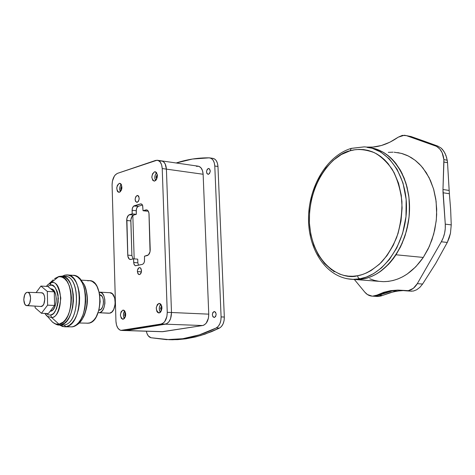<?xml version="1.0" encoding="UTF-8"?>
<svg xmlns="http://www.w3.org/2000/svg" width="475" height="475" viewBox="0 0 475 475"><rect width="100%" height="100%" fill="white"/><g stroke="black" fill="none" stroke-linecap="round" stroke-linejoin="round"><path stroke-width="0.71" d="M98.729 312.805L100.516 312.336L102.582 310.401L104.126 307.242L104.91 303.341L104.797 299.309L103.823 295.765L102.125 293.259L99.59 292.137C106.643 291.692 106.453 311.974 99.382 312.752L109.66 313.185C116.767 312.419 116.933 292.267 109.85 292.707L112.397 293.823L114.701 297.973L115.205 303.84L113.733 309.403L111.88 311.986L109.66 313.185L99.382 312.752L108.799 313.233M99.317 310.199C104.476 309.629 104.844 294.904 99.708 294.72L102.072 296.376L103.093 298.692L103.508 301.589L103.247 304.629L102.362 307.331L100.979 309.284L99.317 310.199M79.278 323L88.665 323.184C103.117 321.801 103.621 279.668 89.241 280.63L81.546 280.149M86.266 290.73C88.095 298.223 87.703 305.615 85.09 312.906C87.703 305.615 88.095 298.223 86.266 290.73M73.583 275.369C73.957 274.93 76.048 275.922 79.853 278.338L84.277 284.679C88.51 295.848 88.041 306.975 82.864 318.054C87.59 310.709 88.778 293.223 84.277 284.679L84.871 286.847M71.986 326.877C89.181 325.292 89.906 274.111 72.806 275.31L75.068 275.702L77.526 276.961L80.055 279.371L82.436 283.147L84.354 288.337L85.512 294.684L85.684 301.613L84.859 308.4L83.208 314.373L81.029 319.152L78.63 322.626L76.237 324.924L73.999 326.26L71.986 326.877L65.924 326.681L71.986 326.877M64.796 275.138L66.773 274.924C83.814 273.707 83.06 325.084 65.924 326.681L69.059 325.47L72.028 323L74.67 319.384L76.861 314.812L78.464 309.504L79.408 303.751L79.634 297.843L79.129 292.095L77.93 286.811L76.101 282.263L73.732 278.677L70.965 276.23L67.931 275.037L64.796 275.138L63.383 276.313L64.796 275.138L62.166 276.23L64.796 275.138M63.454 276.515C80.245 272.104 81.029 323.232 64.078 325.019L65.924 326.681L64.078 325.019C80.133 323.481 80.827 275.262 64.861 276.402L61.453 276.189C77.389 275.043 76.671 323.362 60.652 324.9L64.078 325.019L60.652 324.9L64.612 323.042L66.844 320.868L69.083 317.579L71.119 313.061L72.657 307.408L73.429 301.002L73.275 294.458L72.2 288.467L70.413 283.569L68.204 280.007L65.847 277.738L63.561 276.551L61.453 276.189L58.93 276.45L51.033 282.762C63.074 278.979 63.893 316.142 51.733 317.603L58.983 324.193C75.703 322.347 74.498 271.611 57.992 276.931L54.578 278.629L57.992 276.931L59.945 276.741L62.166 277.216L64.57 278.653L67.005 281.36L69.184 285.546L70.775 291.157L71.452 297.754L71.078 304.582L69.754 310.84L67.771 315.94L65.467 319.681L63.133 322.139L58.983 324.193L51.733 317.603C56.175 317.656 59.203 311.161 60.818 298.134C58.668 285.944 55.409 280.82 51.033 282.762L50.006 285.22L47.642 286.449L50.006 285.22C53.74 283.575 56.525 287.957 58.354 298.371C56.976 309.504 54.393 315.05 50.599 315.02L52.832 313.981L54.085 312.817L56.561 308.679L58.182 302.13L58.021 294.726L57.249 291.513L54.868 287.096L52.25 285.297L50.006 285.22L51.033 282.762L47.375 285.053L51.033 282.762L58.947 276.444M59.618 276.391L61.453 276.189M50.528 311.25C57.772 310.401 58.075 288.373 50.849 288.883L52.381 289.293L54.376 291.276L55.759 294.619L56.305 298.811L55.937 303.204L54.702 307.111L52.802 309.938L50.528 311.25M26.867 305.633L41.319 306.5L26.867 305.633C22.723 305.853 22.925 292.968 27.069 292.357L25.763 293.158L24.676 294.838L23.75 299.725L24.831 304.172L25.971 305.372L27.295 305.591L28.607 304.808L29.705 303.127L30.637 298.205L29.539 293.734L28.393 292.558L27.467 292.309C31.659 291.935 31.492 305.045 27.295 305.591L41.319 306.5C45.731 305.942 45.885 292.38 41.479 292.766L27.597 292.309M47.334 291.442L40.933 286.069L36.1 292.588L40.933 286.069L47.833 286.461L40.933 286.069L47.334 291.442L54.269 291.816L47.833 286.461L54.269 291.816L47.334 291.442L47.607 305.146L47.334 291.442M35.091 306.167L35.12 307.747L41.444 313.28L47.607 305.146L54.554 305.467L54.269 291.816L54.554 305.467L47.607 305.146L41.444 313.28L35.12 307.747L35.091 306.167M41.058 292.814L42.453 293.022L43.664 294.245L44.496 296.293L44.822 298.864L43.848 303.947L42.697 305.686L40.725 306.529M48.367 313.559L41.444 313.28L48.367 313.559L54.554 305.467L48.367 313.559M46.229 313.47L48.355 314.86L50.599 315.02L51.733 317.603L50.599 315.02L48.248 314.824L46.229 313.47M45.458 314.373L47.108 316.231L51.733 317.603L47.108 316.231L45.458 314.373M58.876 325.001L59.328 325.019C58.009 325.363 55.789 324.455 52.66 322.282L55.718 324.009L58.983 324.193L60.652 324.9L58.983 324.193L56.935 324.265L54.631 323.582L52.66 322.282L50.659 320.097M62.356 325.12L59.328 325.019L60.652 324.9L59.328 325.019L55.617 323.974M53.224 279.828L46.259 286.372M59.541 325.025L62.647 326.557L65.924 326.681L64.529 326.8L59.541 325.025M61.697 277.05L63.027 276.604M70.823 275.53L72.806 275.31L67.444 274.966M57.6 305.431L58.134 295.498M87.608 280.796L89.929 280.678L92.198 281.378L95.297 283.908L97.043 286.496L99.465 293.384L100.154 301.619L98.984 309.92L96.146 316.956L94.24 319.651L92.108 321.646L89.828 322.875L87.073 323.273M204.951 334.168L219.45 328.077L216.232 327.964C204.891 333.575 193.717 337.161 182.715 338.728L185.897 338.812L195.385 336.977L204.951 334.168M214.118 311.511L214.332 311.493C216.683 313.316 216.695 315.317 214.368 317.508L214.16 317.52C211.808 315.703 211.791 313.702 214.118 311.511L215.513 312.158L216.167 314.189L215.686 316.409L214.368 317.508L212.972 316.843L212.325 314.818L212.8 312.609L214.118 311.511M208.27 168.53L208.697 168.471C210.781 170.133 210.716 172.081 208.501 174.307L208.086 174.361C206.002 172.704 206.061 170.763 208.27 168.53L209.629 168.958L210.247 171.41L209.528 173.5L208.139 174.367L206.898 173.5L206.53 171.422L207.248 169.338L208.27 168.53M190.362 313.34L171.487 312.503C171.315 319.016 169.284 322.905 165.401 324.182L202.623 325.529C206.56 324.294 208.602 320.5 208.757 314.153L190.362 313.34M160.977 160.817L163.293 161.571L165.134 163.804L166.404 169.13L171.487 312.503L166.404 169.13L203.134 174.26L166.404 169.13L165.134 163.804L163.293 161.571L162.171 160.995L159.748 161.031L161.185 160.817C164.267 161.298 166.001 164.065 166.404 169.13L171.487 312.503L170.602 318.588L168.916 321.812L166.648 323.772L165.401 324.182L126.243 330.523L121.529 330.434L162.325 331.71L126.243 330.523L162.889 331.669L202.623 325.529L165.401 324.182L125.691 330.564L166.648 323.772L168.916 321.812L170.602 318.588L171.487 312.503L208.757 314.153L203.134 174.26C202.712 169.314 200.937 166.6 197.814 166.119L161.922 160.924M209.237 157.837L192.5 159.036L176.201 162.99C186.889 159.446 197.903 157.73 209.237 157.837L209.38 157.842C212.557 158.329 214.356 161.055 214.789 166.018L214.273 162.783L213.073 160.164L211.328 158.448L209.237 157.837M196.597 336.674L185.897 338.812L177.727 339.631L168.708 339.684L172.728 339.767L185.897 338.812L169.557 339.69L150.991 337.743C148.669 337.078 147.125 334.899 146.353 331.212L146.995 333.539L148.307 335.914L150.991 337.743L166.541 339.643L182.715 338.728L199.346 334.869L216.232 327.964L218.274 326.319L219.877 323.718L220.857 320.459L221.095 316.908L214.789 166.018L217.966 166.482C217.526 161.524 215.721 158.804 212.551 158.323L210.182 157.961M196.353 166.321L198.811 166.297L200.973 167.8L202.487 170.59L203.134 174.26L208.757 314.153L208.418 318.197L206.186 323.226L203.888 325.137L202.623 325.529L162.106 331.704M212.948 158.359L214.973 159.256L216.244 160.633L217.449 163.257L217.966 166.482L224.319 317.045L217.966 166.482L214.789 166.018L221.095 316.908L224.319 317.045L221.095 316.908C221.077 322.287 219.456 325.975 216.232 327.964L219.45 328.077C222.68 326.093 224.301 322.418 224.319 317.045L224.081 320.589L223.102 323.843L221.498 326.438L219.806 327.881M219.45 328.077L211.696 331.609L200.159 335.694M137.37 271.552C137.465 269.177 138.219 267.853 139.62 267.579L140.927 268.458L141.508 270.619C141.407 273 140.659 274.324 139.258 274.598L137.946 273.719L137.37 271.552L141.419 271.837L137.37 271.552L137.483 270.186L138.926 267.769L140.125 267.692L140.82 268.298L141.491 271.308L140.327 274.128L139.139 274.592L138.373 274.235L137.37 271.552M137.049 195.498L137.459 195.439C139.775 197.416 139.709 199.708 137.263 202.326L136.865 202.38C134.55 200.414 134.609 198.123 137.049 195.498L138.053 195.617L137.049 195.498L138.207 195.724L138.801 196.49L139.187 198.966L138.385 201.406L136.865 202.38L135.518 201.323L135.114 199.53L135.636 196.941L137.049 195.498M119.201 183.398L119.748 183.314C122.657 185.862 122.562 188.836 119.457 192.232L118.928 192.31C116.019 189.78 116.108 186.812 119.201 183.398L120.513 183.564L119.201 183.398L120.668 183.671L121.422 184.656L121.909 187.851L121.784 188.729L120.899 188.623L121.457 186.473L120.911 188.153L120.899 188.623L121.784 188.729L121.262 190.35L119.961 191.989L118.946 192.31L117.996 191.947L117.242 190.956L116.761 187.773L117.402 185.286L119.201 183.398M154.458 171.855L155.082 171.766C158.211 174.396 158.104 177.484 154.773 181.023L154.173 181.106C151.038 178.493 151.139 175.412 154.458 171.855L155.545 171.849L156.495 172.55L157.433 175.53L156.714 179.045L155.836 180.334L154.221 181.112L152.742 180.31L151.816 177.335L152.528 173.838L154.458 171.855M122.906 310.11L123.197 310.08C126.433 312.859 126.421 315.911 123.173 319.236L122.9 319.259C119.67 316.504 119.67 313.452 122.906 310.11L123.933 310.27L124.824 311.101L125.626 313.31L125.679 315.091L124.622 315.05L125.192 312.918L124.622 315.05L125.679 315.091L125.329 316.813L124.183 318.713L122.657 319.242L121.262 318.232L120.395 315.145L121.077 311.79L122.906 310.11M158.923 303.436L159.256 303.406C162.747 306.28 162.741 309.457 159.244 312.924L158.935 312.948C155.438 310.092 155.432 306.921 158.923 303.436L160.033 303.596L161.001 304.451L161.874 306.743L161.933 308.596L160.811 311.843L159.802 312.734L158.68 312.93L157.623 312.402L156.792 311.238L156.245 307.758L157.356 304.528L158.923 303.436M156.121 177.317L157.32 174.491L156.132 176.831L156.121 177.317L157.255 177.466L156.121 177.317L156.726 179.022L156.121 177.317M160.598 308.596L161.69 305.924L160.609 308.097L160.598 308.596L161.928 308.655L160.598 308.596L161.464 310.662L160.598 308.596M155.378 171.802L155.082 171.766M125.287 316.932L124.622 315.05L125.287 316.932M121.351 190.148L120.899 188.623L121.351 190.148M132.834 215.507L134.176 258.869L132.834 215.507M160.811 304.214L159.653 306.126L159.285 307.901L159.541 310.603L160.419 312.289C158.781 309.51 158.911 306.82 160.811 304.214M124.379 318.517L123.643 316.973L123.417 314.373L124.717 310.953C123.09 313.411 122.978 315.928 124.379 318.517M155.616 180.536L154.898 178.612L154.838 176.831L155.527 174.248L156.637 172.74C154.66 175.121 154.316 177.721 155.616 180.536M120.377 191.645L119.712 188.136L120.359 185.654L121.25 184.348C119.552 186.604 119.261 189.038 120.377 191.645M121.529 330.434C118.233 329.941 116.375 326.883 115.942 321.254L112.082 185.001C112.248 178.998 114.059 175.115 117.509 173.345L157.023 160.217C160.093 160.692 161.827 163.465 162.224 168.542L166.404 169.13C166.001 164.065 164.267 161.298 161.185 160.817L157.753 160.324M165.401 324.182L161.162 324.027L122.081 330.392L126.243 330.523L165.401 324.182C169.284 322.905 171.315 319.016 171.487 312.503L167.248 312.312C167.075 318.844 165.045 322.751 161.162 324.027L165.401 324.182M162.224 168.542L167.248 312.312L171.487 312.503L166.404 169.13L162.224 168.542L161.607 164.783L160.123 161.922L158.009 160.396L155.586 160.431L117.509 173.345L115.342 174.83L114.38 176.065L112.409 181.135L112.082 185.001L115.942 321.254L116.494 325.037L117.847 328.1L119.807 329.988L120.923 330.38L161.162 324.027L163.596 322.816L164.677 321.652L166.897 316.475L167.248 312.312L162.224 168.542M133.635 215.086C131.848 215.905 130.916 217.847 130.827 220.911L126.7 220.483C126.783 217.413 127.716 215.466 129.503 214.647L133.635 215.086L136.325 214.314L136.337 209.214L137.121 207.266L138.362 206.257L134.223 205.788L140.487 203.923L141.787 204.191L142.589 205.348L143.04 210.734L147.197 211.191L143.04 210.734L145.801 209.932L147.232 210.092L146.389 209.855C147.957 210.092 148.847 211.523 149.049 214.142L150.225 249.642C150.136 252.813 149.162 254.778 147.292 255.538L144.507 256.209L144.447 261.689L143.64 263.5L142.417 264.385L135.304 265.792L134.17 264.634L133.689 262.515L137.845 262.829L138.522 265.282L137.845 262.829L133.689 262.515L133.57 258.822L137.732 259.148L137.845 262.829L137.732 259.148L133.57 258.822L130.417 259.522C128.838 259.279 127.947 257.824 127.745 255.146L131.89 255.479L132.976 258.964L131.89 255.479L127.745 255.146L126.7 220.483L130.827 220.911L131.89 255.479L130.857 219.925L132.014 216.398L133.635 215.086L129.503 214.647L132.187 213.869L136.325 214.314L133.635 215.086M141.58 204.048L140.487 203.923L141.58 204.048M148.123 210.924L147.197 211.191L148.123 210.924M142.452 205.046L138.362 206.257L142.452 205.046M130.868 259.469L129.188 259.017L127.828 256.114L126.867 218.512L128.381 215.353L132.187 213.869L132.204 208.757L133.362 206.334L140.938 203.864L142.156 204.565L142.696 205.663L143.04 210.734L146.995 209.98L148.028 210.793L148.96 213.168L150.053 251.673L148.461 254.861L144.507 256.209L144.495 261.476L143.693 263.429L142.417 264.385L135.209 265.751L133.903 263.952L133.57 258.822L130.868 259.469M138.362 206.257L136.788 207.842L136.212 210.716L132.074 210.265L132.495 207.747L133.724 206.031L138.362 206.257M132.074 210.265L136.212 210.716L136.325 214.314L132.187 213.869L132.074 210.265M346.744 278.7L352.996 279.365L359.747 278.825L358.251 277.857L357.527 275.743C343.205 280.351 312.776 266.73 309.397 223.131C308.15 179.17 335.914 152.956 350.087 150.807L351.286 148.372L350.087 150.807L341.317 154.535L333.141 160.396L325.844 168.138L319.663 177.448L314.8 187.987L311.404 199.375L309.587 211.227L309.397 223.131L310.846 234.692L313.904 245.504L318.476 255.194L324.425 263.393L331.562 269.788L339.649 274.105L343.965 275.417L348.412 276.135L352.943 276.248L357.527 275.743L362.104 274.621L366.641 272.887L371.082 270.542L379.507 264.13L387.024 255.592L393.294 245.248L398.032 233.528L401.019 220.917L402.111 207.961L401.274 195.213L398.543 183.231L394.06 172.514L388.027 163.501L384.524 159.743L380.736 156.536L376.717 153.9L372.501 151.857L368.137 150.421L363.666 149.601L359.142 149.399L354.599 149.803L350.087 150.807C356.85 148.622 364.925 149.233 374.306 152.647C380.635 156.037 386.603 161.583 392.202 169.29C397.183 178.422 400.431 189.163 401.933 201.525C402.082 214.231 400.318 226.248 396.631 237.577C392.142 247.819 386.994 256.12 381.193 262.485C372.37 270.322 364.479 274.74 357.527 275.743L358.251 277.857L359.747 278.825L352.996 279.365L346.744 278.7M351.945 148.331L364.129 146.876L351.316 148.36C326.325 155.842 308.305 187.655 308.507 219.313C308.602 250.901 327.168 278.582 352.996 279.365L383.26 281.651C398.65 281.55 411.991 273.481 423.284 257.438L396.031 254.778C384.726 271.195 371.402 279.466 356.054 279.591L352.402 279.348L356.054 279.591L362.805 279.057L359.747 278.825L362.805 279.057L358.008 279.567L352.42 279.348M369.93 147.672L378.438 149.916L382.856 152.036L387.077 154.779L391.05 158.122L394.731 162.034L401.066 171.428L405.781 182.608L408.654 195.112L409.355 201.703L409.224 215.193L408.399 221.944L405.27 235.107L400.3 247.338L393.722 258.115L389.928 262.817L381.52 270.637L377.008 273.677L372.353 276.106L367.603 277.905L362.805 279.057C386.264 275.328 407.776 245.623 409.42 212.337C411.297 179.045 392.944 150.397 369.93 147.672L376.948 149.358L383.652 152.499L389.88 157.047L395.467 162.931L400.282 170.02L404.189 178.167L407.087 187.18L408.886 196.846L409.545 206.922L409.034 217.17L407.372 227.323L404.593 237.138L400.781 246.359L396.031 254.778L423.284 257.438L428.141 248.971L432.001 239.673L434.762 229.781L436.341 219.551L436.697 209.255L435.818 199.167L433.74 189.537L430.516 180.625L426.253 172.651L421.058 165.805L415.085 160.241L408.494 156.073L401.446 153.389L394.131 152.214M364.129 146.876C387.766 147.743 407.627 175.875 406.446 209.944C405.525 243.996 383.705 275.031 359.747 278.825L366.338 277.062L373.659 273.6L381.496 267.9L389.441 259.433L396.791 247.891L402.628 233.391L405.983 216.725L406.149 199.352L403.008 183.023L397.082 169.254L389.316 158.888L380.736 152.03L372.157 148.248L367.163 147.416M332.999 270.756L334.269 271.771M352.402 279.348L361.142 279.306L365.946 278.374L370.72 276.8L375.41 274.586L379.982 271.759L388.544 264.332L396.031 254.778L402.111 243.473L406.505 230.88L408.993 217.532L409.492 210.757L408.951 197.374L406.416 184.686L402.004 173.244L395.93 163.513L392.356 159.41L388.479 155.865L384.34 152.914L379.988 150.575L375.464 148.871L370.815 147.802M397.795 152.612L402.462 153.674L406.998 155.367L411.368 157.676L415.524 160.58L419.413 164.065L422.999 168.097L429.103 177.65L433.544 188.866L436.109 201.287L436.673 214.391L436.192 221.018L433.723 234.074L429.353 246.388L423.284 257.438L415.797 266.766L407.229 274.022L402.657 276.788L397.955 278.944L393.175 280.476L388.36 281.384L383.562 281.657L379.038 281.331M378.83 281.301L374.205 280.339L369.728 278.772M388.289 152.362L393.057 152.172M408.981 136.123L437.908 146.152L434.791 145.564C440.076 147.713 443.104 152.392 443.87 159.6L447.213 160.2L445.918 155.355L443.81 151.187L441.061 148.034L437.908 146.152L424.781 141.384L411.041 136.551L406.529 135.678L434.791 145.564L437.908 146.152L441.061 148.034L442.51 149.471L444.956 153.17L446.672 157.712L447.527 162.682L443.917 162.04L442.973 189.495L449.16 190.451L447.527 162.682L449.374 193.723L443.032 192.755L445.271 224.135L451.244 224.889L450.638 209.333L449.374 193.723L450.638 209.333L451.244 224.889L450.454 233.314L449.154 238.052L447.29 242.446L441.322 241.775L417.311 283.652L422.59 284.05L435.67 263.524L447.29 242.446L435.67 263.524L422.59 284.05L419.829 287.375L416.694 289.762L413.434 291.027L410.649 291.145L413.434 291.027L416.694 289.762L419.829 287.375L422.59 284.05L417.311 283.652L441.322 241.775L443.246 237.72L444.57 233.32L445.253 228.736L445.271 224.135L442.973 189.495L443.87 159.6L442.124 152.635L439.737 148.948L436.584 146.371L406.529 135.678L402.349 135.369L398.198 137.186C387.98 144.364 377.708 147.683 367.389 147.143L367.389 147.143M390.634 290.647L392.576 290.783L378.991 295.207L377.049 295.082L390.634 290.647L398.175 290.106L408.322 290.67L413.321 288.349L417.311 283.652C414.449 288.355 410.786 290.748 406.321 290.842L397.706 290.1L390.634 290.647L397.047 291.092L392.576 290.783L374.49 296.281L378.991 295.207L377.049 295.082L383.711 292.327L390.634 290.647M403.697 290.534L397.047 291.092L389.862 292.748L382.506 295.438L378.991 295.207L382.506 295.438L380.713 296.067L376.598 296.418M400.532 290.67L393.478 291.787L382.506 295.438L378.925 296.412L376.604 296.418M354.392 279.532L364.794 292.143L367.454 294.553L372.157 296.145L373.807 296.091L377.049 295.082L372.548 296.163C369.562 296.067 366.979 294.732 364.794 292.143L354.392 279.532M406.404 135.636L411.041 136.551L404.373 135.244L398.198 137.186L389.892 142.203L381.395 145.51L372.905 147.072L366.504 147.084M365.008 146.935L364.64 146.888M374.437 296.281L377.572 296.483M447.527 162.682L447.213 160.2L443.87 159.6L443.917 162.04L447.527 162.682M449.16 190.451L449.374 193.723L443.032 192.755L442.973 189.495L449.16 190.451M451.244 224.889L445.271 224.135C445.645 230.5 444.333 236.378 441.322 241.775L447.29 242.446L450.454 233.314L451.244 224.889M109.85 292.707L99.839 292.155M64.529 326.8L72.467 326.842C77.188 325.494 80.655 322.567 82.864 318.054L83.636 316.035M44.828 313.417L52.66 322.282M54.578 278.629L58.93 276.45M172.728 339.767L169.557 339.69M403.032 290.445L398.175 290.106M411.617 291.211L406.321 290.842M372.548 296.163L374.49 296.287"/></g></svg>
